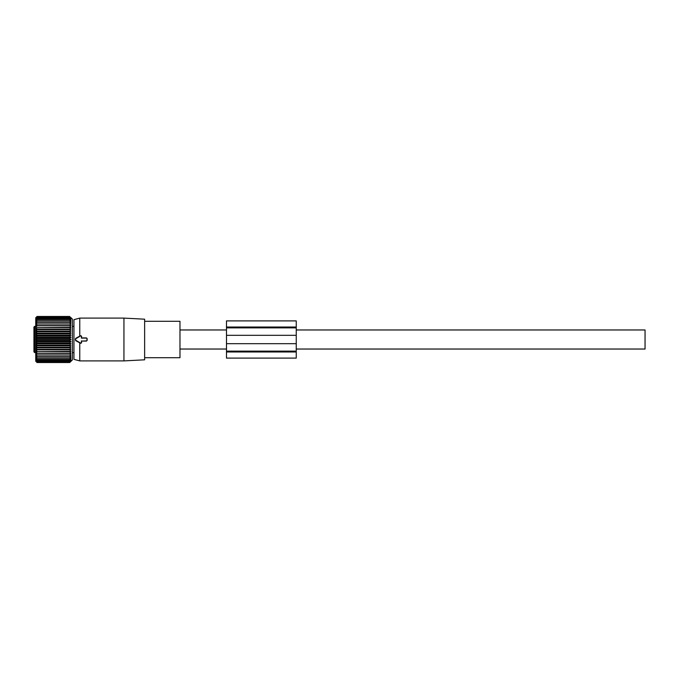 <?xml version="1.0" encoding="UTF-8"?>
<svg xmlns="http://www.w3.org/2000/svg" width="679" height="679" viewBox="0 0 679 679"><rect width="100%" height="100%" fill="white"/><g stroke="black" fill="none" stroke-linecap="round" stroke-linejoin="round"><path stroke-width="1.02" d="M296.248 329.969L645.05 329.969L645.05 349.031L296.248 349.031M81.387 340.892L81.387 342.725A0.467 0.467 0 0 1 80.691 343.124L75.81 340.306A0.934 0.934 0 0 1 75.81 338.694L80.691 335.876A0.467 0.467 0 0 1 81.387 336.275L81.387 338.108L86.505 338.108A0.467 0.467 0 0 1 86.971 338.566L86.971 340.434A0.467 0.467 0 0 1 86.505 340.892L81.565 341.07L86.505 341.07L87.133 340.434L87.133 338.566L86.505 337.93L81.565 337.93L81.59 336.275L80.58 335.681L75.624 338.38L75.624 340.62L80.58 343.319L81.59 342.725L81.565 341.07M79.757 342.827L79.757 360.897L123.943 360.897L123.943 318.103L79.757 318.103L79.757 336.173M79.757 318.103L73.943 319.665L73.943 359.335L79.757 360.897M123.943 360.897L144.635 359.811L144.635 319.189L123.943 318.103M144.635 321.286L179.977 321.286L179.977 357.714L144.635 357.714M34.646 352.639L34.646 326.361L33.95 327.057L33.95 351.943L35.758 352.639M33.95 334.628L33.95 328.093M33.95 343.218L33.95 335.782M33.95 344.372L33.95 350.907M70.472 318.018L69.733 317.78L70.888 319.266L69.733 318.646L70.888 320.182L69.733 319.716L70.888 321.286L69.733 320.972L70.888 322.567L69.733 322.415L70.888 324.01L69.733 324.01L70.888 325.606L35.928 325.606L37.09 324.01L35.928 324.01L37.09 322.415L35.928 322.567L37.09 320.972L35.928 321.286L37.09 319.716L35.928 320.182L37.09 318.646L35.928 319.266L37.09 317.78L35.928 318.536L37.09 317.127L35.928 318.018L37.09 316.686L35.928 317.704L37.09 316.465L35.758 317.772L35.758 361.228L37.09 362.535L69.733 362.535L70.888 361.296L69.733 362.314L70.888 360.982L69.733 361.873L70.888 360.464L69.733 361.22L70.888 359.734L69.733 360.354L70.888 358.818L69.733 359.284L70.888 357.714L69.733 358.028L70.888 356.433L69.733 356.585L70.888 354.99L69.733 354.99L70.888 353.394L69.733 353.241L70.888 351.671L69.733 351.357L70.888 349.829L69.733 349.362L70.888 347.886L69.733 347.266L70.888 345.857L69.733 345.102L37.09 345.102L35.928 345.857L37.09 347.266L69.733 347.266M35.928 361.406L37.09 362.535L35.928 361.296L37.09 362.314L69.733 362.314M35.928 354.99L37.09 354.99L35.928 354.99L37.09 356.585L35.928 356.433L37.09 358.028L35.928 357.714L37.09 359.284L35.928 358.818L37.09 360.354L35.928 359.734L37.09 361.22L35.928 360.464L37.09 361.873L35.928 360.982L37.09 362.314M70.888 353.394L35.928 353.394L37.09 354.99L70.888 354.99M35.928 353.394L69.733 353.241M70.888 351.671L35.928 351.671L37.09 353.241M35.928 351.671L69.733 351.357M70.888 349.829L35.928 349.829L37.09 351.357M35.928 349.829L37.09 349.362L69.733 349.362M70.888 347.886L35.928 347.886L37.09 349.362M35.928 347.886L37.09 347.266M70.888 361.406L72.373 359.921L72.373 319.079L70.888 317.594M37.09 361.873L69.733 361.873M37.09 361.22L69.733 361.22M37.09 360.354L69.733 360.354M37.09 359.284L69.733 359.284M37.09 358.028L69.733 358.028M37.09 356.585L69.733 356.585M70.888 345.857L35.928 345.857M70.888 325.606L69.733 325.759L70.888 327.329L69.733 327.643L70.888 329.171L69.733 329.638L70.888 331.114L69.733 331.734L70.888 333.143L69.733 333.898L70.888 335.231L69.733 336.113L70.888 337.353L69.733 338.371L70.888 339.5L69.733 340.629L70.888 341.647L69.733 342.887L70.888 343.769L35.928 343.769L37.09 345.102M35.928 343.769L37.09 342.887L69.733 342.887M70.888 341.647L35.928 341.647L37.09 342.887M35.928 341.647L37.09 340.629L69.733 340.629M70.888 339.5L35.928 339.5L37.09 340.629M35.928 339.5L37.09 338.371L69.733 338.371M70.888 337.353L35.928 337.353L37.09 338.371M35.928 337.353L37.09 336.113L69.733 336.113M70.888 335.231L35.928 335.231L37.09 336.113M35.928 335.231L37.09 333.898L69.733 333.898M70.888 333.143L35.928 333.143L37.09 333.898M35.928 333.143L37.09 331.734L69.733 331.734M70.888 331.114L35.928 331.114L37.09 331.734M35.928 331.114L37.09 329.638L69.733 329.638M70.888 329.171L35.928 329.171L37.09 329.638M35.928 329.171L37.09 327.643L69.733 327.643M70.888 327.329L37.09 327.643M35.928 327.329L37.09 325.759L69.733 325.759M35.928 325.606L37.09 325.759M35.928 324.01L70.888 324.01M35.928 317.594L37.09 316.465L69.733 316.465L70.888 318.536M70.888 343.769L69.733 345.102M37.09 322.415L69.733 322.415M37.09 320.972L69.733 320.972M37.09 319.716L69.733 319.716M37.09 318.646L69.733 318.646M37.09 317.78L69.733 317.78M37.09 317.127L69.733 317.127M37.09 316.686L69.733 316.686M226.489 320.895L296.248 320.895L226.489 320.895L226.489 327.872L296.248 327.872L226.489 327.872L226.489 351.128L296.248 351.128L296.248 358.105L226.489 358.105L296.248 358.105M226.489 343.684L296.248 343.684L296.248 351.128M296.248 343.684L296.248 320.895M226.489 351.128L226.489 358.105M226.489 335.316L296.248 335.316M226.489 327.032L296.248 327.032M226.489 351.968L296.248 351.968M179.977 349.031L226.489 349.031M179.977 329.969L226.489 329.969M72.373 352.639L73.943 352.639M72.373 326.361L73.943 326.361M34.646 326.361L35.758 326.361"/></g></svg>
